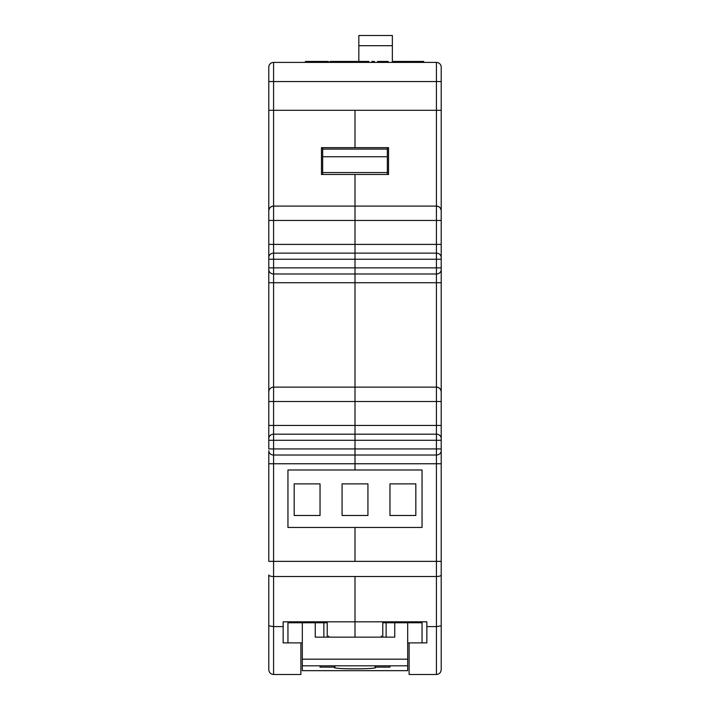<?xml version="1.0" encoding="UTF-8"?>
<svg xmlns="http://www.w3.org/2000/svg" width="710" height="710" viewBox="0 0 710 710"><rect width="100%" height="100%" fill="white"/><g stroke="black" fill="none" stroke-linecap="round" stroke-linejoin="round"><path stroke-width="1.06" d="M268.788 617.025L268.788 574.993A4.793 1.518 0 0 0 273.581 576.502L355 576.502L355 637.145L355 621.818L283.157 621.818L283.157 626.602L273.581 626.602L273.581 455.03L355 455.03L355 434.174L355 448.924L273.581 448.924L273.581 455.03A4.793 4.366 0 0 1 268.788 450.664L268.788 463.763L355 463.763L355 469.984L287.949 469.984L287.949 527.459L355 527.459L355 561.361L355 527.459L422.051 527.459L422.051 469.984L355 469.984L355 455.03L355 463.763L436.419 463.763L436.419 561.361L268.788 561.361L268.788 463.763M268.788 259.239L273.581 259.239L273.581 267.874L268.788 267.874L268.788 269.623L268.788 210.879L268.788 220.455L355 220.455L355 259.239L355 206.086L273.581 206.086A4.793 4.793 0 0 0 268.788 210.879L268.788 110.298L355 110.298L355 147.653L321.47 147.653L321.47 174.474L355 174.474L355 220.455L441.212 220.455L441.212 210.879C440.91 207.986 439.312 206.388 436.419 206.086L355 206.086L355 174.474L388.53 174.474L388.53 147.653L355 147.653L355 110.298L436.419 110.298L268.788 110.298L268.788 67.193A4.793 4.793 0 0 1 273.581 62.4L273.581 81.561L436.419 81.561L436.419 62.4L273.581 62.4A4.793 4.793 0 0 0 268.788 67.193M268.788 440.289L273.581 440.289L273.581 448.924L268.788 448.924L268.788 391.92L268.788 401.496L355 401.496L355 434.174L355 387.127L273.581 387.127A4.793 4.793 0 0 0 268.788 391.92L268.788 269.623A4.793 4.366 -0 0 0 273.581 273.989L355 273.989L355 259.239L355 387.127L355 273.989L436.419 273.989L436.419 387.127L355 387.127L355 401.496L441.212 401.496L441.212 391.92L441.212 669.707C440.91 672.601 439.312 674.198 436.419 674.5C439.312 674.198 440.91 672.601 441.212 669.707L441.212 653.36M268.788 653.36L268.788 669.707L268.788 653.36M268.788 669.707C269.09 672.601 270.688 674.198 273.581 674.5C270.688 674.198 269.09 672.601 268.788 669.707L268.788 574.993M273.377 387.136L273.581 387.127A4.793 4.793 0 0 0 268.788 391.92L268.797 391.725M268.788 625.829L273.581 626.602L273.581 674.5L300.88 674.5L300.88 642.887L302.318 642.887L302.318 659.173L407.682 659.173L407.682 622.776L422.051 622.776L422.051 642.887M268.788 257.499A4.793 4.366 0 0 1 273.581 253.133L273.581 206.086A4.793 4.793 0 0 0 268.788 210.879C269.09 207.986 270.688 206.388 273.581 206.086L273.581 81.561L268.788 81.561M283.157 626.602L283.157 642.887L300.88 642.887M327.221 621.818L327.221 637.145M441.212 204.649L441.212 257.499L441.212 244.4L436.419 244.4L436.419 253.133L273.581 253.133L273.581 259.239L436.419 259.239L436.419 253.133A4.793 4.366 180 0 1 441.212 257.499L441.212 259.239L441.212 257.499M441.212 67.193A4.793 4.793 0 0 0 436.419 62.4A4.793 4.793 0 0 1 441.212 67.193L441.212 110.298L436.419 110.298L441.212 110.298L441.212 210.879A4.793 4.793 0 0 0 436.419 206.086L355 206.086M268.788 282.722L441.212 282.722L441.212 267.874L436.419 267.874L436.419 259.239L441.212 259.239L441.212 391.92C440.91 389.027 439.312 387.438 436.419 387.127A4.793 4.793 0 0 1 441.212 391.92M426.843 626.602L426.843 621.818L355 621.818L355 576.502L436.419 576.502A4.793 1.518 180 0 0 441.212 574.993L441.212 561.361L436.419 561.361L436.419 674.5L409.12 674.5L409.12 642.887L426.843 642.887L426.843 626.602L436.419 626.602L441.212 625.829M441.212 450.664A4.793 4.366 180 0 1 436.419 455.03L436.419 463.763L441.212 463.763L441.212 448.924L436.419 448.924L436.419 434.174L273.581 434.174L273.581 267.874L436.419 267.874L436.419 273.989A4.793 4.366 180 0 0 441.212 269.623M268.788 438.54A4.793 4.366 0 0 1 273.581 434.174L273.581 440.289L441.212 440.289L441.212 425.45L436.419 425.45L436.419 434.174A4.793 4.366 180 0 1 441.212 438.54L441.212 438.54M426.843 387.127L412.474 387.127L436.419 387.127L436.419 425.45L268.788 425.45M412.474 387.127L355 387.127M382.779 621.818L382.779 637.145M355 455.03L355 448.924L436.419 448.924L436.419 455.03L355 455.03M386.133 637.145L386.133 622.776L394.751 622.776L394.751 637.145L394.751 622.776L407.682 622.776M394.751 637.145L315.249 637.145L315.249 622.776L323.866 622.776L323.866 637.145M386.133 622.776L382.779 622.776M407.682 659.173L407.682 670.666L302.318 670.666L302.318 659.173M315.249 637.145L315.249 622.776L302.318 622.776L302.318 642.887M334.88 667.107L320.033 667.107L320.033 665.811L389.967 665.811L389.967 667.107L375.12 667.107C382.264 669.423 327.736 669.423 334.88 667.107L334.88 665.811M375.12 665.811L375.12 667.107M409.12 642.887L407.682 642.887M327.221 622.776L323.866 622.776M407.682 665.811L389.967 665.811M320.033 665.811L302.318 665.811M302.318 622.776L287.949 622.776L287.949 642.887M381.314 636.045L381.723 637.145M328.277 637.145L328.686 636.045M354.787 62.4L354.787 61.442L351.574 61.442L351.574 62.4M341.537 61.442L340.267 61.442L341.537 61.442L341.537 62.4M320.033 515.487L320.033 483.874L294.171 483.874L294.171 515.487L320.033 515.487L320.033 483.874L294.171 483.874L294.171 515.487M415.829 515.487L415.829 483.874L389.967 483.874L389.967 515.487L415.829 515.487L415.829 483.874L389.967 483.874L389.967 515.487M367.931 515.487L367.931 483.874L342.069 483.874L342.069 515.487L367.931 515.487L367.931 483.874L342.069 483.874L342.069 515.487M322.668 174.474L322.668 147.653M387.332 174.474L387.332 147.653M387.332 172.557L322.668 172.557M322.668 156.75L387.332 156.75M387.332 149.091L322.668 149.091M392.355 62.4L392.355 35.5L358.834 35.5L358.834 61.442M392.355 45.697L358.834 45.697M423.524 62.4L423.524 61.442L409.146 61.442L409.146 62.4M415.856 61.442L415.856 62.4M417.977 61.442L417.977 62.4M419.805 61.442L419.805 62.4M420.826 61.442L420.826 62.4M421.642 61.442L421.642 62.4M422.654 61.442L422.654 62.4M405.188 62.4L405.188 61.442L393.659 61.442L393.659 62.4M395.053 61.442L395.053 62.4M395.488 61.442L395.488 62.4M398.718 61.442L398.718 62.4M400.609 61.442L400.609 62.4M402.481 61.442L402.481 62.4M402.623 61.442L402.623 62.4M404.274 61.442L404.274 62.4M393.464 62.4L393.464 61.442L392.701 61.442L392.701 62.4M388.148 62.4L388.148 61.442L388.485 62.4M386.746 61.442L377.587 61.442L377.587 62.4M379.566 61.442L379.566 62.4M388.148 61.442L386.027 61.442L386.027 62.4M374.019 62.4L374.019 61.442L374.41 62.4M374.019 61.442L371.898 61.442L371.898 62.4M368.818 62.4L368.818 61.442L361.736 61.442L361.736 62.4M365.739 61.442L365.739 62.4M368.588 61.442L368.588 62.4M361.736 61.442L355.231 61.442L355.231 62.4M355.231 61.442L355.808 61.442M355.32 61.442L355.32 62.4M356.092 61.442L356.092 62.4M356.668 61.442L356.668 62.4M356.766 61.442L356.766 62.4M358.071 61.442L358.071 62.4M351.166 62.4L351.166 61.442L351.548 62.4M351.166 61.442L349.036 61.442L349.036 62.4M349.036 61.442L341.989 61.442L341.98 62.4M352.258 61.442L352.258 62.4M346.693 61.442L346.693 62.4M339.788 62.4L339.788 61.442L333.061 61.442L333.061 62.4M339.256 61.442L339.256 62.4M333.061 61.442L331.224 61.442L331.224 62.4M332.741 61.442L332.741 62.4M342.096 61.442L341.599 61.442L342.096 61.442M331.224 61.442L329.981 61.442L329.981 62.4M328.251 62.4L328.251 61.442L317.574 61.442L317.574 62.4M318.595 61.442L318.595 62.4M319.34 61.442L319.34 62.4M321.958 61.442L321.958 62.4M323.44 61.442L323.44 62.4M325.286 61.442L325.286 62.4M326.023 61.442L326.023 62.4M326.769 61.442L326.769 62.4M327.337 61.442L327.337 62.4M328.251 61.442L328.189 62.4M317.37 62.4L317.37 61.442L305.415 61.442M315.684 61.442L315.684 62.4M310.128 61.442L310.128 62.4M408.383 62.4L408.383 61.442L405.614 61.442L405.614 62.4M406.005 61.442L406.005 62.4M406.732 61.442L406.732 62.4M407.62 61.442L407.62 62.4M392.497 62.4L392.355 61.442M441.212 81.561L436.419 81.561L436.419 244.4L268.788 244.4M364.922 61.442L364.922 62.4M423.728 62.4L423.728 61.442M374.436 62.4L374.436 61.442M352.284 62.4L352.284 61.442M340.267 62.4L340.267 61.442M328.473 62.4L328.473 61.442M315.719 62.4L315.719 61.442M305.406 62.4L305.406 61.442M408.57 62.4L408.57 61.442"/></g></svg>
